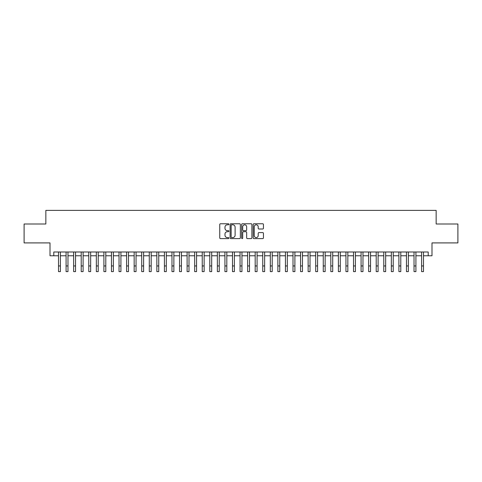 <?xml version="1.0" encoding="UTF-8"?>
<svg xmlns="http://www.w3.org/2000/svg" width="482" height="482" viewBox="0 0 482 482"><rect width="100%" height="100%" fill="white"/><g stroke="black" fill="none" stroke-linecap="round" stroke-linejoin="round"><path stroke-width="0.72" d="M228.896 224.281A0.518 0.518 0 0 0 228.378 223.762L220.491 223.762A0.741 0.741 0 0 0 219.75 224.504L219.75 237.867A0.741 0.741 0 0 0 220.491 238.608L228.378 238.608A0.518 0.518 0 0 0 228.896 238.09A0.518 0.518 0 0 0 228.378 237.572L227.359 237.572A2.374 2.374 0 0 1 224.98 235.198L224.98 234.083A2.374 2.374 0 0 1 227.359 231.703L228.378 231.703A0.518 0.518 0 0 0 228.896 231.185A0.518 0.518 0 0 0 228.378 230.667L227.359 230.667A2.374 2.374 0 0 1 224.98 228.287L224.98 227.179A2.374 2.374 0 0 1 227.359 224.799L228.378 224.799A0.518 0.518 0 0 0 228.896 224.281M262.696 228.998A0.741 0.741 0 0 0 263.443 228.251L263.443 224.504A0.741 0.741 0 0 0 262.696 223.762L253.936 223.762A0.741 0.741 0 0 0 253.195 224.504L253.195 237.867A0.741 0.741 0 0 0 253.936 238.608L262.696 238.608A0.741 0.741 0 0 0 263.443 237.867L263.443 233.336A0.741 0.741 0 0 0 262.696 232.595L258.948 232.595A0.741 0.741 0 0 0 258.207 233.336L258.207 235.584A1.988 1.988 0 0 1 256.219 237.572A1.988 1.988 0 0 1 254.237 235.584L254.237 226.787A1.988 1.988 0 0 1 256.219 224.799A1.988 1.988 0 0 1 258.207 226.787L258.207 228.251A0.741 0.741 0 0 0 258.948 228.998L262.696 228.998M53.791 255.767L53.791 251.99L428.209 251.99L428.209 255.767L431.993 255.767L431.993 242.91L457.9 242.91L457.9 223.997L436.156 223.997L436.156 210.387L45.844 210.387L45.844 223.997L24.1 223.997L24.1 242.91L50.008 242.91L50.008 255.767L58.515 255.767M240.349 224.504A0.741 0.741 0 0 0 239.608 223.762L230.848 223.762A0.741 0.741 0 0 0 230.107 224.504L230.107 237.867A0.741 0.741 0 0 0 230.848 238.608L239.608 238.608A0.741 0.741 0 0 0 240.349 237.867L240.349 224.504M242.392 223.762L251.152 223.762A0.741 0.741 0 0 1 251.893 224.504L251.893 237.867A0.741 0.741 0 0 1 251.152 238.608L247.405 238.608A0.741 0.741 0 0 1 246.663 237.867L246.663 232.451A0.741 0.741 0 0 0 245.916 231.703L243.434 231.703A0.741 0.741 0 0 0 242.687 232.451L242.687 238.09A0.518 0.518 0 0 1 242.169 238.608A0.518 0.518 0 0 1 241.651 238.09L241.651 224.504A0.741 0.741 0 0 1 242.392 223.762M60.407 255.767L66.082 255.767M67.974 255.767L73.644 255.767M75.535 255.767L81.211 255.767M83.103 255.767L88.772 255.767M90.664 255.767L96.34 255.767M98.226 255.767L103.901 255.767M105.793 255.767L111.463 255.767M113.354 255.767L119.03 255.767M120.922 255.767L126.591 255.767M128.483 255.767L134.159 255.767M136.051 255.767L141.72 255.767M143.612 255.767L149.287 255.767M151.179 255.767L156.849 255.767M158.741 255.767L164.416 255.767M166.302 255.767L171.978 255.767M173.869 255.767L179.539 255.767M181.431 255.767L187.106 255.767M188.998 255.767L194.668 255.767M196.56 255.767L202.235 255.767M204.127 255.767L209.797 255.767M211.688 255.767L217.364 255.767M219.256 255.767L224.925 255.767M226.817 255.767L232.493 255.767M234.379 255.767L240.054 255.767M241.946 255.767L247.621 255.767M249.507 255.767L255.183 255.767M257.075 255.767L262.744 255.767M264.636 255.767L270.312 255.767M272.203 255.767L277.873 255.767M279.765 255.767L285.44 255.767M287.332 255.767L293.002 255.767M294.894 255.767L300.569 255.767M302.461 255.767L308.131 255.767M310.022 255.767L315.698 255.767M317.584 255.767L323.259 255.767M325.151 255.767L330.821 255.767M332.713 255.767L338.388 255.767M340.28 255.767L345.949 255.767M347.841 255.767L353.517 255.767M355.409 255.767L361.078 255.767M362.97 255.767L368.646 255.767M370.538 255.767L376.207 255.767M378.099 255.767L383.774 255.767M385.66 255.767L391.336 255.767M393.228 255.767L398.897 255.767M400.789 255.767L406.465 255.767M408.356 255.767L414.026 255.767M415.918 255.767L421.593 255.767M423.485 255.767L428.209 255.767M231.661 224.799A0.518 0.518 0 0 0 231.143 225.323L231.143 237.054A0.518 0.518 0 0 0 231.661 237.572L232.74 237.572A2.374 2.374 0 0 0 235.114 235.198L235.114 227.179A2.374 2.374 0 0 0 232.74 224.799L231.661 224.799M246.663 226.823A1.988 1.988 0 0 0 244.675 224.835A1.988 1.988 0 0 0 242.687 226.823L242.687 229.926A0.741 0.741 0 0 0 243.434 230.667L245.916 230.667A0.741 0.741 0 0 0 246.663 229.926L246.663 226.823M58.515 265.944L60.407 265.944L60.407 271.613L58.515 271.613L58.515 251.99M60.407 265.944L60.407 251.99M66.082 265.944L67.974 265.944L67.974 271.613L66.082 271.613L66.082 251.99M67.974 265.944L67.974 251.99M73.644 265.944L75.535 265.944L75.535 271.613L73.644 271.613L73.644 251.99M75.535 265.944L75.535 251.99M81.211 265.944L83.103 265.944L83.103 271.613L81.211 271.613L81.211 251.99M83.103 265.944L83.103 251.99M88.772 265.944L90.664 265.944L90.664 271.613L88.772 271.613L88.772 251.99M90.664 265.944L90.664 251.99M96.34 265.944L98.226 265.944L98.226 271.613L96.34 271.613L96.34 251.99M98.226 265.944L98.226 251.99M103.901 265.944L105.793 265.944L105.793 271.613L103.901 271.613L103.901 251.99M105.793 265.944L105.793 251.99M111.463 265.944L113.354 265.944L113.354 271.613L111.463 271.613L111.463 251.99M113.354 265.944L113.354 251.99M119.03 265.944L120.922 265.944L120.922 271.613L119.03 271.613L119.03 251.99M120.922 265.944L120.922 251.99M126.591 265.944L128.483 265.944L128.483 271.613L126.591 271.613L126.591 251.99M128.483 265.944L128.483 251.99M134.159 265.944L136.051 265.944L136.051 271.613L134.159 271.613L134.159 251.99M136.051 265.944L136.051 251.99M141.72 265.944L143.612 265.944L143.612 271.613L141.72 271.613L141.72 251.99M143.612 265.944L143.612 251.99M149.287 265.944L151.179 265.944L151.179 271.613L149.287 271.613L149.287 251.99M151.179 265.944L151.179 251.99M156.849 265.944L158.741 265.944L158.741 271.613L156.849 271.613L156.849 251.99M158.741 265.944L158.741 251.99M164.416 265.944L166.302 265.944L166.302 271.613L164.416 271.613L164.416 251.99M166.302 265.944L166.302 251.99M171.978 265.944L173.869 265.944L173.869 271.613L171.978 271.613L171.978 251.99M173.869 265.944L173.869 251.99M179.539 265.944L181.431 265.944L181.431 271.613L179.539 271.613L179.539 251.99M181.431 265.944L181.431 251.99M187.106 265.944L188.998 265.944L188.998 271.613L187.106 271.613L187.106 251.99M188.998 265.944L188.998 251.99M194.668 265.944L196.56 265.944L196.56 271.613L194.668 271.613L194.668 251.99M196.56 265.944L196.56 251.99M202.235 265.944L204.127 265.944L204.127 271.613L202.235 271.613L202.235 251.99M204.127 265.944L204.127 251.99M209.797 265.944L211.688 265.944L211.688 271.613L209.797 271.613L209.797 251.99M211.688 265.944L211.688 251.99M217.364 265.944L219.256 265.944L219.256 271.613L217.364 271.613L217.364 251.99M219.256 265.944L219.256 251.99M224.925 265.944L226.817 265.944L226.817 271.613L224.925 271.613L224.925 251.99M226.817 265.944L226.817 251.99M232.493 265.944L234.379 265.944L234.379 271.613L232.493 271.613L232.493 251.99M234.379 265.944L234.379 251.99M240.054 265.944L241.946 265.944L241.946 271.613L240.054 271.613L240.054 251.99M241.946 265.944L241.946 251.99M247.621 265.944L249.507 265.944L249.507 271.613L247.621 271.613L247.621 251.99M249.507 265.944L249.507 251.99M255.183 265.944L257.075 265.944L257.075 271.613L255.183 271.613L255.183 251.99M257.075 265.944L257.075 251.99M262.744 265.944L264.636 265.944L264.636 271.613L262.744 271.613L262.744 251.99M264.636 265.944L264.636 251.99M270.312 265.944L272.203 265.944L272.203 271.613L270.312 271.613L270.312 251.99M272.203 265.944L272.203 251.99M277.873 265.944L279.765 265.944L279.765 271.613L277.873 271.613L277.873 251.99M279.765 265.944L279.765 251.99M285.44 265.944L287.332 265.944L287.332 271.613L285.44 271.613L285.44 251.99M287.332 265.944L287.332 251.99M293.002 265.944L294.894 265.944L294.894 271.613L293.002 271.613L293.002 251.99M294.894 265.944L294.894 251.99M300.569 265.944L302.461 265.944L302.461 271.613L300.569 271.613L300.569 251.99M302.461 265.944L302.461 251.99M308.131 265.944L310.022 265.944L310.022 271.613L308.131 271.613L308.131 251.99M310.022 265.944L310.022 251.99M315.698 265.944L317.584 265.944L317.584 271.613L315.698 271.613L315.698 251.99M317.584 265.944L317.584 251.99M323.259 265.944L325.151 265.944L325.151 271.613L323.259 271.613L323.259 251.99M325.151 265.944L325.151 251.99M330.821 265.944L332.713 265.944L332.713 271.613L330.821 271.613L330.821 251.99M332.713 265.944L332.713 251.99M338.388 265.944L340.28 265.944L340.28 271.613L338.388 271.613L338.388 251.99M340.28 265.944L340.28 251.99M345.949 265.944L347.841 265.944L347.841 271.613L345.949 271.613L345.949 251.99M347.841 265.944L347.841 251.99M353.517 265.944L355.409 265.944L355.409 271.613L353.517 271.613L353.517 251.99M355.409 265.944L355.409 251.99M361.078 265.944L362.97 265.944L362.97 271.613L361.078 271.613L361.078 251.99M362.97 265.944L362.97 251.99M368.646 265.944L370.538 265.944L370.538 271.613L368.646 271.613L368.646 251.99M370.538 265.944L370.538 251.99M376.207 265.944L378.099 265.944L378.099 271.613L376.207 271.613L376.207 251.99M378.099 265.944L378.099 251.99M383.774 265.944L385.66 265.944L385.66 271.613L383.774 271.613L383.774 251.99M385.66 265.944L385.66 251.99M391.336 265.944L393.228 265.944L393.228 271.613L391.336 271.613L391.336 251.99M393.228 265.944L393.228 251.99M398.897 265.944L400.789 265.944L400.789 271.613L398.897 271.613L398.897 251.99M400.789 265.944L400.789 251.99M406.465 265.944L408.356 265.944L408.356 271.613L406.465 271.613L406.465 251.99M408.356 265.944L408.356 251.99M414.026 265.944L415.918 265.944L415.918 271.613L414.026 271.613L414.026 251.99M415.918 265.944L415.918 251.99M421.593 265.944L423.485 265.944L423.485 271.613L421.593 271.613L421.593 251.99M423.485 265.944L423.485 251.99"/></g></svg>
